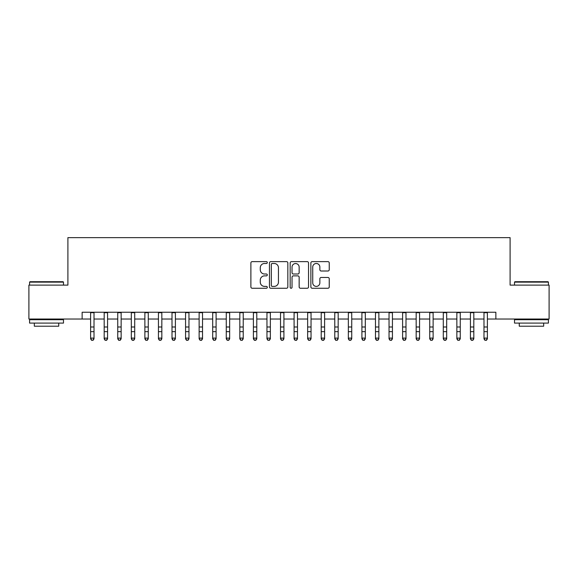 <?xml version="1.0" encoding="UTF-8"?>
<svg xmlns="http://www.w3.org/2000/svg" width="578" height="578" viewBox="0 0 578 578"><rect width="100%" height="100%" fill="white"/><g stroke="black" fill="none" stroke-linecap="round" stroke-linejoin="round"><path stroke-width="0.87" d="M267.296 262.556A0.932 0.932 0 0 0 266.364 261.624L252.218 261.624A1.329 1.329 0 0 0 250.888 262.954L250.888 286.919A1.329 1.329 0 0 0 252.218 288.256L266.364 288.256A0.932 0.932 0 0 0 267.296 287.324A0.932 0.932 0 0 0 266.364 286.392L264.536 286.392A4.263 4.263 0 0 1 260.273 282.129L260.273 280.128A4.263 4.263 0 0 1 264.536 275.872L266.364 275.872A0.932 0.932 0 0 0 267.296 274.94A0.932 0.932 0 0 0 266.364 274.008L264.536 274.008A4.263 4.263 0 0 1 260.273 269.745L260.273 267.751A4.263 4.263 0 0 1 264.536 263.489L266.364 263.489A0.932 0.932 0 0 0 267.296 262.556M327.914 271.01A1.329 1.329 0 0 0 329.243 269.68L329.243 262.954A1.329 1.329 0 0 0 327.914 261.624L312.199 261.624A1.329 1.329 0 0 0 310.87 262.954L310.87 286.919A1.329 1.329 0 0 0 312.199 288.256L327.914 288.256A1.329 1.329 0 0 0 329.243 286.919L329.243 278.798A1.329 1.329 0 0 0 327.914 277.469L321.187 277.469A1.329 1.329 0 0 0 319.858 278.798L319.858 282.83A3.562 3.562 0 0 1 316.296 286.392A3.562 3.562 0 0 1 312.734 282.83L312.734 267.05A3.562 3.562 0 0 1 316.296 263.489A3.562 3.562 0 0 1 319.858 267.05L319.858 269.68A1.329 1.329 0 0 0 321.187 271.01L327.914 271.01M82.141 319.02L28.9 319.02L28.9 285.113L67.901 285.113L67.901 237.637L510.099 237.637L510.099 285.113L549.1 285.113L549.1 319.02L495.859 319.02L495.859 312.243L82.141 312.243L82.141 319.02L90.616 319.02M287.837 262.954A1.329 1.329 0 0 0 286.5 261.624L270.793 261.624A1.329 1.329 0 0 0 269.464 262.954L269.464 286.919A1.329 1.329 0 0 0 270.793 288.256L286.5 288.256A1.329 1.329 0 0 0 287.837 286.919L287.837 262.954M291.5 261.624L307.207 261.624A1.329 1.329 0 0 1 308.536 262.954L308.536 286.919A1.329 1.329 0 0 1 307.207 288.256L300.481 288.256A1.329 1.329 0 0 1 299.151 286.919L299.151 277.202A1.329 1.329 0 0 0 297.822 275.872L293.364 275.872A1.329 1.329 0 0 0 292.027 277.202L292.027 287.324A0.932 0.932 0 0 1 291.095 288.256A0.932 0.932 0 0 1 290.163 287.324L290.163 262.954A1.329 1.329 0 0 1 291.5 261.624M94.012 319.02L104.184 319.02M107.573 319.02L117.746 319.02M121.142 319.02L131.314 319.02M134.703 319.02L144.876 319.02M148.271 319.02L158.444 319.02M161.833 319.02L172.006 319.02M175.394 319.02L185.567 319.02M188.963 319.02L199.135 319.02M202.524 319.02L212.697 319.02M216.093 319.02L226.265 319.02M229.654 319.02L239.827 319.02M243.222 319.02L253.395 319.02M256.784 319.02L266.957 319.02M270.352 319.02L280.525 319.02M283.914 319.02L294.086 319.02M297.475 319.02L307.648 319.02M311.043 319.02L321.216 319.02M324.605 319.02L334.778 319.02M338.173 319.02L348.346 319.02M351.735 319.02L361.907 319.02M365.303 319.02L375.476 319.02M378.865 319.02L389.037 319.02M392.433 319.02L402.606 319.02M405.994 319.02L416.167 319.02M419.556 319.02L429.729 319.02M433.124 319.02L443.297 319.02M446.686 319.02L456.858 319.02M460.254 319.02L470.427 319.02M473.815 319.02L483.988 319.02M487.384 319.02L495.859 319.02M272.26 263.489A0.932 0.932 0 0 0 271.328 264.421L271.328 285.46A0.932 0.932 0 0 0 272.26 286.392L274.189 286.392A4.263 4.263 0 0 0 278.452 282.129L278.452 267.751A4.263 4.263 0 0 0 274.189 263.489L272.26 263.489M299.151 267.115A3.562 3.562 0 0 0 295.589 263.554A3.562 3.562 0 0 0 292.027 267.115L292.027 272.671A1.329 1.329 0 0 0 293.364 274.008L297.822 274.008A1.329 1.329 0 0 0 299.151 272.671L299.151 267.115M94.012 312.243L94.012 338.874L92.993 340.363L91.635 340.066L92.993 340.363M90.616 312.243L90.616 338.116L94.012 338.116L92.993 340.066M91.635 340.363L90.616 338.874L90.616 338.116L91.635 340.066M29.984 281.717L63.081 281.717L63.486 282.129L29.579 282.129L29.984 281.717M46.536 323.095L29.579 323.095L29.579 319.699L63.486 319.699L63.486 323.095L46.536 323.095M58.739 323.095L58.739 326.209L34.326 326.209L34.326 323.095M514.919 281.717L548.016 281.717L548.421 282.129L514.514 282.129L514.919 281.717M531.464 323.095L514.514 323.095L514.514 319.699L548.421 319.699L548.421 323.095L531.464 323.095M543.674 323.095L543.674 326.209L519.261 326.209L519.261 323.095M107.573 312.243L107.573 338.874L106.554 340.363L105.203 340.066L106.554 340.363M104.184 312.243L104.184 338.116L107.573 338.116L106.554 340.066M105.203 340.363L104.184 338.874L104.184 338.116L105.203 340.066M121.142 312.243L121.142 338.874L120.123 340.363L118.765 340.066L120.123 340.363M117.746 312.243L117.746 338.116L121.142 338.116L120.123 340.066M118.765 340.363L117.746 338.874L117.746 338.116L118.765 340.066M134.703 312.243L134.703 338.874L133.684 340.363L132.333 340.066L133.684 340.363M131.314 312.243L131.314 338.116L134.703 338.116L133.684 340.066M132.333 340.363L131.314 338.874L131.314 338.116L132.333 340.066M148.271 312.243L148.271 338.874L147.253 340.363L145.894 340.066L147.253 340.363M144.876 312.243L144.876 338.116L148.271 338.116L147.253 340.066M145.894 340.363L144.876 338.874L144.876 338.116L145.894 340.066M161.833 312.243L161.833 338.874L160.814 340.363L159.456 340.066L160.814 340.363M158.444 312.243L158.444 338.116L161.833 338.116L160.814 340.066M159.456 340.363L158.444 338.874L158.444 338.116L159.456 340.066M175.394 312.243L175.394 338.874L174.383 340.363L173.024 340.066L174.383 340.363M172.006 312.243L172.006 338.116L175.394 338.116L174.383 340.066M173.024 340.363L172.006 338.874L172.006 338.116L173.024 340.066M188.963 312.243L188.963 338.874L187.944 340.363L186.586 340.066L187.944 340.363M185.567 312.243L185.567 338.116L188.963 338.116L187.944 340.066M186.586 340.363L185.567 338.874L185.567 338.116L186.586 340.066M202.524 312.243L202.524 338.874L201.505 340.363L200.154 340.066L201.505 340.363M199.135 312.243L199.135 338.116L202.524 338.116L201.505 340.066M200.154 340.363L199.135 338.874L199.135 338.116L200.154 340.066M216.093 312.243L216.093 338.874L215.074 340.363L213.716 340.066L215.074 340.363M212.697 312.243L212.697 338.116L216.093 338.116L215.074 340.066M213.716 340.363L212.697 338.874L212.697 338.116L213.716 340.066M229.654 312.243L229.654 338.874L228.635 340.363L227.284 340.066L228.635 340.363M226.265 312.243L226.265 338.116L229.654 338.116L228.635 340.066M227.284 340.363L226.265 338.874L226.265 338.116L227.284 340.066M243.222 312.243L243.222 338.874L242.204 340.363L240.845 340.066L242.204 340.363M239.827 312.243L239.827 338.116L243.222 338.116L242.204 340.066M240.845 340.363L239.827 338.874L239.827 338.116L240.845 340.066M256.784 312.243L256.784 338.874L255.765 340.363L254.414 340.066L255.765 340.363M253.395 312.243L253.395 338.116L256.784 338.116L255.765 340.066M254.414 340.363L253.395 338.874L253.395 338.116L254.414 340.066M270.352 312.243L270.352 338.874L269.334 340.363L267.975 340.066L269.334 340.363M266.957 312.243L266.957 338.116L270.352 338.116L269.334 340.066M267.975 340.363L266.957 338.874L266.957 338.116L267.975 340.066M283.914 312.243L283.914 338.874L282.895 340.363L281.537 340.066L282.895 340.363M280.525 312.243L280.525 338.116L283.914 338.116L282.895 340.066M281.537 340.363L280.525 338.874L280.525 338.116L281.537 340.066M297.475 312.243L297.475 338.874L296.463 340.363L295.105 340.066L296.463 340.363M294.086 312.243L294.086 338.116L297.475 338.116L296.463 340.066M295.105 340.363L294.086 338.874L294.086 338.116L295.105 340.066M311.043 312.243L311.043 338.874L310.025 340.363L308.666 340.066L310.025 340.363M307.648 312.243L307.648 338.116L311.043 338.116L310.025 340.066M308.666 340.363L307.648 338.874L307.648 338.116L308.666 340.066M324.605 312.243L324.605 338.874L323.586 340.363L322.235 340.066L323.586 340.363M321.216 312.243L321.216 338.116L324.605 338.116L323.586 340.066M322.235 340.363L321.216 338.874L321.216 338.116L322.235 340.066M338.173 312.243L338.173 338.874L337.155 340.363L335.796 340.066L337.155 340.363M334.778 312.243L334.778 338.116L338.173 338.116L337.155 340.066M335.796 340.363L334.778 338.874L334.778 338.116L335.796 340.066M351.735 312.243L351.735 338.874L350.716 340.363L349.365 340.066L350.716 340.363M348.346 312.243L348.346 338.116L351.735 338.116L350.716 340.066M349.365 340.363L348.346 338.874L348.346 338.116L349.365 340.066M365.303 312.243L365.303 338.874L364.284 340.363L362.926 340.066L364.284 340.363M361.907 312.243L361.907 338.116L365.303 338.116L364.284 340.066M362.926 340.363L361.907 338.874L361.907 338.116L362.926 340.066M378.865 312.243L378.865 338.874L377.846 340.363L376.495 340.066L377.846 340.363M375.476 312.243L375.476 338.116L378.865 338.116L377.846 340.066M376.495 340.363L375.476 338.874L375.476 338.116L376.495 340.066M392.433 312.243L392.433 338.874L391.414 340.363L390.056 340.066L391.414 340.363M389.037 312.243L389.037 338.116L392.433 338.116L391.414 340.066M390.056 340.363L389.037 338.874L389.037 338.116L390.056 340.066M405.994 312.243L405.994 338.874L404.976 340.363L403.617 340.066L404.976 340.363M402.606 312.243L402.606 338.116L405.994 338.116L404.976 340.066M403.617 340.363L402.606 338.874L402.606 338.116L403.617 340.066M419.556 312.243L419.556 338.874L418.544 340.363L417.186 340.066L418.544 340.363M416.167 312.243L416.167 338.116L419.556 338.116L418.544 340.066M417.186 340.363L416.167 338.874L416.167 338.116L417.186 340.066M433.124 312.243L433.124 338.874L432.106 340.363L430.747 340.066L432.106 340.363M429.729 312.243L429.729 338.116L433.124 338.116L432.106 340.066M430.747 340.363L429.729 338.874L429.729 338.116L430.747 340.066M446.686 312.243L446.686 338.874L445.667 340.363L444.316 340.066L445.667 340.363M443.297 312.243L443.297 338.116L446.686 338.116L445.667 340.066M444.316 340.363L443.297 338.874L443.297 338.116L444.316 340.066M460.254 312.243L460.254 338.874L459.235 340.363L457.877 340.066L459.235 340.363M456.858 312.243L456.858 338.116L460.254 338.116L459.235 340.066M457.877 340.363L456.858 338.874L456.858 338.116L457.877 340.066M473.815 312.243L473.815 338.874L472.797 340.363L471.446 340.066L472.797 340.363M470.427 312.243L470.427 338.116L473.815 338.116L472.797 340.066M471.446 340.363L470.427 338.874L470.427 338.116L471.446 340.066M487.384 312.243L487.384 338.874L486.365 340.363L485.007 340.066L486.365 340.363M483.988 312.243L483.988 338.116L487.384 338.116L486.365 340.066M485.007 340.363L483.988 338.874L483.988 338.116L485.007 340.066M94.012 326.996L90.616 326.996M94.012 331.649L90.616 331.649M94.012 312.684L90.616 312.684M107.573 326.996L104.184 326.996M107.573 331.649L104.184 331.649M107.573 312.684L104.184 312.684M121.142 326.996L117.746 326.996M121.142 331.649L117.746 331.649M121.142 312.684L117.746 312.684M134.703 326.996L131.314 326.996M134.703 331.649L131.314 331.649M134.703 312.684L131.314 312.684M148.271 326.996L144.876 326.996M148.271 331.649L144.876 331.649M148.271 312.684L144.876 312.684M161.833 326.996L158.444 326.996M161.833 331.649L158.444 331.649M161.833 312.684L158.444 312.684M175.394 326.996L172.006 326.996M175.394 331.649L172.006 331.649M175.394 312.684L172.006 312.684M188.963 326.996L185.567 326.996M188.963 331.649L185.567 331.649M188.963 312.684L185.567 312.684M202.524 326.996L199.135 326.996M202.524 331.649L199.135 331.649M202.524 312.684L199.135 312.684M216.093 326.996L212.697 326.996M216.093 331.649L212.697 331.649M216.093 312.684L212.697 312.684M229.654 326.996L226.265 326.996M229.654 331.649L226.265 331.649M229.654 312.684L226.265 312.684M243.222 326.996L239.827 326.996M243.222 331.649L239.827 331.649M243.222 312.684L239.827 312.684M256.784 326.996L253.395 326.996M256.784 331.649L253.395 331.649M256.784 312.684L253.395 312.684M270.352 326.996L266.957 326.996M270.352 331.649L266.957 331.649M270.352 312.684L266.957 312.684M283.914 326.996L280.525 326.996M283.914 331.649L280.525 331.649M283.914 312.684L280.525 312.684M297.475 326.996L294.086 326.996M297.475 331.649L294.086 331.649M297.475 312.684L294.086 312.684M311.043 326.996L307.648 326.996M311.043 331.649L307.648 331.649M311.043 312.684L307.648 312.684M324.605 326.996L321.216 326.996M324.605 331.649L321.216 331.649M324.605 312.684L321.216 312.684M338.173 326.996L334.778 326.996M338.173 331.649L334.778 331.649M338.173 312.684L334.778 312.684M351.735 326.996L348.346 326.996M351.735 331.649L348.346 331.649M351.735 312.684L348.346 312.684M365.303 326.996L361.907 326.996M365.303 331.649L361.907 331.649M365.303 312.684L361.907 312.684M378.865 326.996L375.476 326.996M378.865 331.649L375.476 331.649M378.865 312.684L375.476 312.684M392.433 326.996L389.037 326.996M392.433 331.649L389.037 331.649M392.433 312.684L389.037 312.684M405.994 326.996L402.606 326.996M405.994 331.649L402.606 331.649M405.994 312.684L402.606 312.684M419.556 326.996L416.167 326.996M419.556 331.649L416.167 331.649M419.556 312.684L416.167 312.684M433.124 326.996L429.729 326.996M433.124 331.649L429.729 331.649M433.124 312.684L429.729 312.684M446.686 326.996L443.297 326.996M446.686 331.649L443.297 331.649M446.686 312.684L443.297 312.684M460.254 326.996L456.858 326.996M460.254 331.649L456.858 331.649M460.254 312.684L456.858 312.684M473.815 326.996L470.427 326.996M473.815 331.649L470.427 331.649M473.815 312.684L470.427 312.684M487.384 326.996L483.988 326.996M487.384 331.649L483.988 331.649M487.384 312.684L483.988 312.684M29.579 285.113L29.579 282.129M37.31 319.699L37.31 319.02M55.755 319.699L55.755 319.02M63.486 285.113L63.486 282.129M514.514 285.113L514.514 282.129M522.245 319.699L522.245 319.02M540.69 319.699L540.69 319.02M548.421 285.113L548.421 282.129"/></g></svg>
